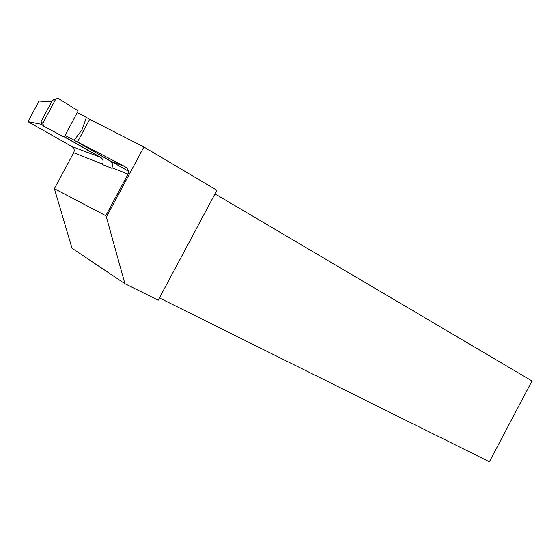 <?xml version="1.0" encoding="UTF-8"?>
<svg xmlns="http://www.w3.org/2000/svg" width="560" height="560" viewBox="0 0 560 560"><rect width="100%" height="100%" fill="white"/><g stroke="black" fill="none" stroke-linecap="round" stroke-linejoin="round"><path stroke-width="0.84" d="M88.732 118.811L143.878 146.972L216.881 190.295L158.221 300.181L124.915 283.71L72.002 248.234L54.39 188.678L105.791 215.705L128.044 174.132L111.965 167.804L111.727 168.245L102.298 164.521L102.529 164.087C103.684 161.322 103.075 159.096 100.702 157.402L64.344 136.682M214.977 193.872L532 380.961L489.377 461.762L159.418 297.941M41.573 124.299L28 121.653L39.053 101.087L51.618 101.899M28 121.653L71.918 146.524L100.702 157.402M111.965 167.804C113.148 164.969 112.532 162.694 110.117 160.958L77.511 141.946L124.551 166.418C128.016 168.574 129.178 171.15 128.044 174.132M102.529 164.087L73.675 152.726C74.739 150.171 74.151 148.106 71.918 146.524M73.675 152.726L54.39 188.678M105.791 215.705L106.372 217.014L143.878 146.972M89.761 119.112L77.511 141.946M106.372 217.014L124.915 283.71M74.179 140.245L82.026 129.752L86.415 117.439L77.259 112.609L78.176 110.908L58.499 98.56L57.617 98.252L55.65 99.288L42.777 123.256L43.673 126.161L64.12 137.102L65.03 135.401L74.179 140.245L128.45 171.241M101.668 158.13L64.267 136.829M86.415 117.439L89.635 119.343M55.65 99.288L52.458 100.331L41.013 121.639L42.777 123.256M77.259 112.609L65.03 135.401M46.375 111.65L46.046 112.28M42.861 125.405L41.937 124.544L41.013 121.639M52.458 100.331L53.795 99.33M110.117 160.958L124.551 166.418"/></g></svg>
